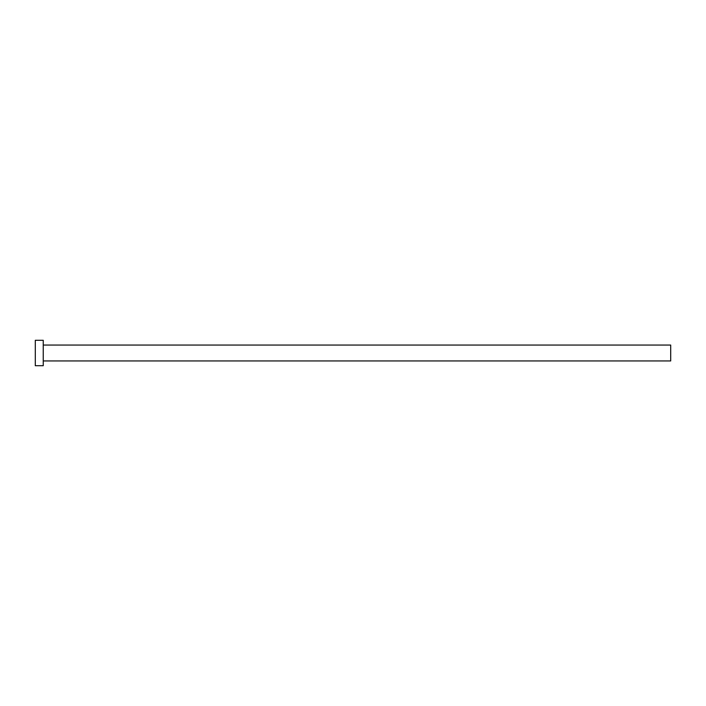 <?xml version="1.0" encoding="UTF-8"?>
<svg xmlns="http://www.w3.org/2000/svg" width="706" height="706" viewBox="0 0 706 706"><rect width="100%" height="100%" fill="white"/><g stroke="black" fill="none" stroke-linecap="round" stroke-linejoin="round"><path stroke-width="1.06" d="M43.242 345.058L670.7 345.058L670.7 360.942L43.242 360.942M43.242 353L43.242 365.708L35.3 365.708L35.3 340.292L43.242 340.292L43.242 353"/></g></svg>

